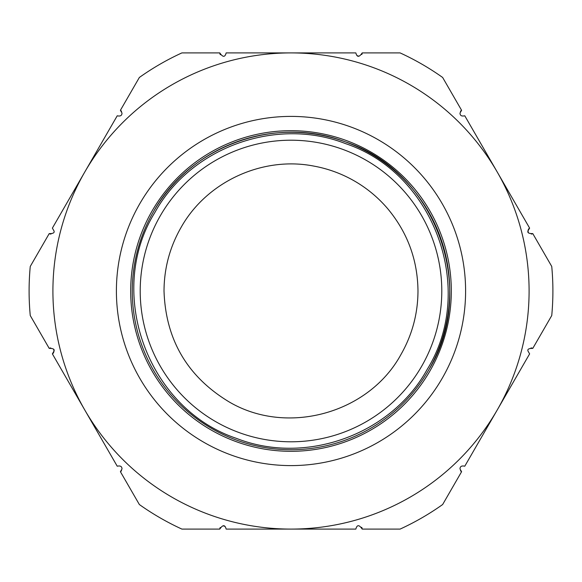 <?xml version="1.0" encoding="UTF-8"?>
<svg xmlns="http://www.w3.org/2000/svg" width="582" height="582" viewBox="0 0 582 582"><rect width="100%" height="100%" fill="white"/><g stroke="black" fill="none" stroke-linecap="round" stroke-linejoin="round"><path stroke-width="0.87" d="M531.853 233.971A3.172 3.172 0 0 0 532.792 233.615L551.743 266.447A261.9 261.9 0 0 1 551.743 315.553L532.792 348.385A3.172 3.172 0 0 0 530.995 347.963M460.486 470.634A3.172 3.172 0 0 0 461.591 471.704L442.64 504.536L461.591 471.704L460.006 468.961C460.042 466.408 461.635 465.498 464.771 466.211L497.195 410.048A238.089 238.089 0 0 0 291 52.911A238.089 238.089 0 0 0 52.911 291A238.089 238.089 0 0 0 291 529.089A238.089 238.089 0 0 0 497.195 171.952L529.62 228.115A3.172 3.172 0 0 0 528.456 229.279M400.11 529.089A261.9 261.9 0 0 0 442.64 504.536A261.9 261.9 0 0 1 400.11 529.089L362.2 529.089L400.11 529.089M220.222 527.503A3.172 3.172 0 0 0 219.8 529.089C222.855 524.571 224.972 524.571 226.151 529.089L355.849 529.089C357.021 524.578 359.138 524.578 362.2 529.089A3.172 3.172 0 0 0 361.662 527.328M225.525 527.205A3.172 3.172 0 0 0 224.878 526.55M224.026 526.099A3.172 3.172 0 0 0 223.452 525.953M181.89 529.089L219.8 529.089L181.89 529.089A261.9 261.9 0 0 1 139.36 504.536L120.409 471.704A3.172 3.172 0 0 0 121.507 470.649M139.36 504.536L120.409 471.704L121.994 468.961C121.973 466.422 120.387 465.505 117.229 466.211L52.38 353.885A3.172 3.172 0 0 0 53.544 352.721M53.842 352.03A3.172 3.172 0 0 0 53.966 351.164M53.944 350.728A3.172 3.172 0 0 0 53.69 349.833M50.743 347.956A3.172 3.172 0 0 0 50.336 347.992M50.147 348.029A3.172 3.172 0 0 0 49.208 348.385L30.257 315.553A261.9 261.9 0 0 1 29.1 291A261.9 261.9 0 0 0 30.257 315.553L49.208 348.385C53.188 348.349 54.773 349.265 53.966 351.135L52.38 353.885M29.1 291A261.9 261.9 0 0 1 30.257 266.447L49.208 233.615A3.172 3.172 0 0 0 51.005 234.037M121.514 111.366A3.172 3.172 0 0 0 120.409 110.296L139.36 77.464L120.409 110.296L121.994 113.039C121.958 115.592 120.365 116.502 117.229 115.789L52.38 228.115L53.966 230.865C54.759 232.756 53.173 233.673 49.208 233.615L30.257 266.447M181.89 52.911A261.9 261.9 0 0 0 139.36 77.464A261.9 261.9 0 0 1 181.89 52.911L219.8 52.911L181.89 52.911M361.778 54.497A3.172 3.172 0 0 0 362.2 52.911C359.145 57.429 357.028 57.429 355.849 52.911L226.151 52.911C224.979 57.422 222.862 57.422 219.8 52.911A3.172 3.172 0 0 0 220.338 54.672M356.475 54.795A3.172 3.172 0 0 0 357.122 55.45M357.974 55.901A3.172 3.172 0 0 0 358.548 56.047M400.11 52.911L362.2 52.911L400.11 52.911A261.9 261.9 0 0 1 442.64 77.464L461.591 110.296A3.172 3.172 0 0 0 460.493 111.351M528.158 229.97A3.172 3.172 0 0 0 528.034 230.836M528.056 231.272A3.172 3.172 0 0 0 528.311 232.167M531.257 234.044A3.172 3.172 0 0 0 531.664 234.008M497.195 410.048L529.62 353.885L528.034 351.135C527.241 349.244 528.827 348.327 532.792 348.385L551.743 315.553A261.9 261.9 0 0 0 551.743 266.447L532.792 233.615C528.812 233.651 527.227 232.735 528.034 230.865L529.62 228.115M153.539 211.63A158.726 158.726 0 0 1 370.37 153.539A158.726 158.726 0 0 1 428.461 370.37A158.726 158.726 0 0 1 211.63 428.461A158.726 158.726 0 0 1 153.539 211.63C189.659 146.191 275.213 114.96 344.995 141.739C435.656 171.217 478.804 289.414 428.461 370.37M130.688 291A160.312 160.312 0 0 1 291 130.688A160.312 160.312 0 0 1 451.312 291A160.312 160.312 0 0 1 291 451.312A160.312 160.312 0 0 1 130.688 291M442.64 77.464L461.591 110.296L460.006 113.039C460.027 115.578 461.613 116.495 464.771 115.789L497.195 171.952M427.086 369.577C391.155 434.71 305.761 465.542 236.51 438.392C147.37 408.688 105.32 292.222 154.914 212.423C190.845 147.29 276.239 116.458 345.49 143.609C434.63 173.312 476.68 289.778 427.086 369.577M421.586 366.398A150.789 150.789 0 0 1 215.602 421.586A150.789 150.789 0 0 1 160.414 215.602A150.789 150.789 0 0 1 366.398 160.414A150.789 150.789 0 0 1 421.586 366.398M387.83 208.851A126.985 126.985 0 0 0 313.742 166.074C262.315 155.976 206.595 181.81 181.031 227.504C169.791 247.175 164.124 268.346 164.015 291C165.674 339.582 187.273 376.489 228.821 401.718C286.671 436.158 368.792 413.627 400.969 354.496C412.209 334.81 417.883 313.647 417.985 291C417.643 260.038 407.596 232.655 387.83 208.851M116.4 291A174.6 174.6 0 0 0 291 465.6A174.6 174.6 0 0 0 465.6 291A174.6 174.6 0 0 0 291 116.4A174.6 174.6 0 0 0 116.4 291"/></g></svg>
